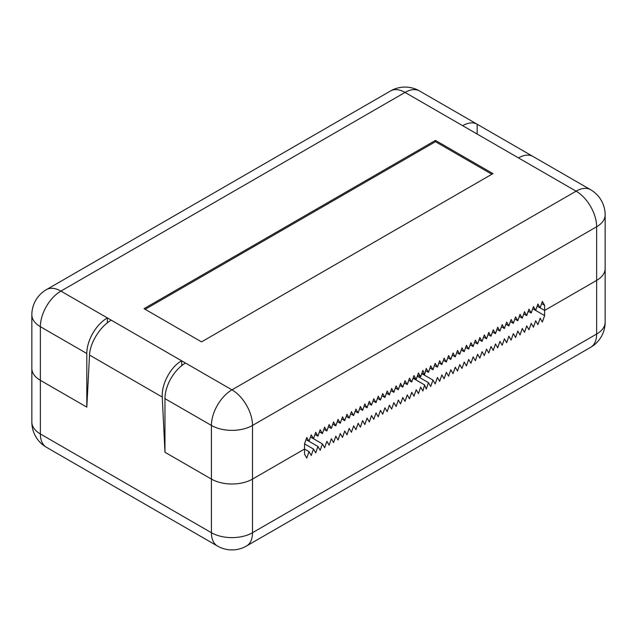 <?xml version="1.0" encoding="UTF-8"?>
<svg xmlns="http://www.w3.org/2000/svg" width="637" height="637" viewBox="0 0 637 637"><rect width="100%" height="100%" fill="white"/><g stroke="black" fill="none" stroke-linecap="round" stroke-linejoin="round"><path stroke-width="0.96" d="M419.56 90.98A29.055 16.777 120 0 0 405.036 92.421L462.653 125.68A29.055 16.777 -60 0 1 477.169 124.239L532.994 156.471A29.055 16.777 120 0 0 518.478 157.912L576.095 191.18A29.055 16.777 -60 0 1 590.618 189.738L419.56 90.98A29.055 29.055 0 0 0 390.505 90.98L46.382 289.66A29.055 29.055 0 0 0 31.85 314.821A29.055 16.777 0 0 0 40.362 326.685L40.362 433.956A29.055 16.777 180 0 1 31.85 422.1L31.85 368.457A29.055 16.777 0 0 0 40.362 380.321L86.807 407.139L40.362 380.321A29.055 16.777 180 0 1 31.85 368.457A29.055 16.777 0 0 0 40.362 380.321L86.807 407.139L89.522 355.072C89.928 342.889 100.296 326.255 111.26 320.172L181.609 360.789L181.84 365.55L181.609 360.789L111.26 320.172C100.296 326.255 89.928 342.889 89.522 355.072L86.807 407.139L86.807 353.503A29.055 16.777 -60 0 1 107.358 317.919L107.358 322.832M535.677 310.442L544.611 315.602L544.611 310.442L537.166 306.142L544.611 310.442L596.638 280.399L596.638 226.764A29.055 16.777 60 0 0 576.095 191.18L231.964 389.86L185.518 363.042A29.055 16.777 120 0 0 164.967 398.627L164.967 452.262L162.26 397.066C161.392 384.151 170.612 366.856 181.609 360.789C170.612 366.856 161.392 384.151 162.26 397.066L89.522 355.072L162.26 397.066L164.967 452.262L211.42 479.08A29.055 16.777 0 0 0 252.507 479.08L304.542 449.045L252.507 479.08A29.055 16.777 180 0 1 211.42 479.08L164.967 452.262L211.42 479.08A29.055 16.777 0 0 0 252.507 479.08L304.542 449.045L304.542 443.885L306.779 437.436L309.009 441.306L311.246 434.856L313.476 438.726L315.705 432.284L317.943 436.146L320.172 429.704L322.41 433.574L324.639 427.124L326.877 430.994L329.106 424.545L331.344 428.414L333.573 421.965L335.81 425.834L338.04 419.385L340.269 423.255L342.507 416.813L344.736 420.675L346.974 414.233L349.203 418.095L351.441 411.653L353.67 415.523L355.908 409.073L358.137 412.943L360.375 406.494L362.604 410.363L364.842 403.914L367.071 407.784L369.301 401.334L371.538 405.204L373.768 398.762L376.005 402.624L378.235 396.182L380.472 400.052L382.702 393.602L384.939 397.472L387.169 391.022L389.406 394.892L391.636 388.443L393.873 392.312L396.103 385.863L398.332 389.733L400.569 383.291L402.799 387.153L405.036 380.711L407.266 384.573L409.503 378.131L411.733 382.001L413.97 375.551L416.2 379.421L418.437 372.971L420.667 376.841L422.896 370.392L424.576 374.588L426.249 368.457L428.486 372.327L430.716 365.885L432.953 369.747L435.182 363.305L437.412 367.175L439.649 360.725L441.879 364.595L444.116 358.145L446.346 362.015L448.583 355.565L450.813 359.435L453.05 352.986L455.28 356.855L457.517 350.414L459.747 354.276L461.984 347.834L464.214 351.696L466.443 345.254L468.681 349.124L470.91 342.674L473.148 346.544L475.377 340.094L477.615 343.964L479.844 337.514L482.082 341.384L484.311 334.935L486.549 338.804L488.778 332.363L491.008 336.225L493.245 329.783L495.475 333.653L497.712 327.203L499.941 331.073L502.179 324.623L504.408 328.493L506.646 322.043L508.875 325.913L511.113 319.463L513.342 323.333L515.58 316.892L517.809 320.753L520.039 314.312L522.276 318.182L524.506 311.732L526.743 315.602L528.973 309.152L531.21 313.022L533.44 306.572L535.677 310.442L537.907 303.992L540.144 307.862L542.374 301.42L544.611 305.282L544.611 310.442L596.638 280.399A29.055 16.777 0 0 0 605.15 268.543A29.055 16.777 180 0 1 596.638 280.399L544.611 310.442L544.611 315.602L542.374 322.043L540.144 318.182L537.907 324.623L535.677 320.753L533.44 327.203L531.21 323.333L528.973 329.783L526.743 325.913L524.506 332.363L522.276 328.493L520.039 334.943L517.809 331.073L515.58 337.514L513.342 333.653L511.113 340.094L508.875 336.225L506.646 342.674L504.408 338.804L502.179 345.254L499.941 341.384L497.712 347.834L495.475 343.964L493.245 350.414L491.008 346.544L488.778 352.986L486.549 349.124L484.311 355.565L482.082 351.696L479.844 358.145L477.615 354.276L475.377 360.725L473.148 356.855L470.91 363.305L468.681 359.435L466.443 365.885L464.214 362.015L461.984 368.457L459.747 364.595L457.517 371.037L455.28 367.175L453.05 373.616L450.813 369.747L448.583 376.196L446.346 372.327L444.116 378.776L441.879 374.906L439.649 381.356L437.412 377.486L435.182 383.936L432.953 380.066L430.716 386.508L428.486 382.646L426.249 389.088L424.576 384.899L422.896 391.022L420.667 387.153L418.437 393.602L416.2 389.733L413.97 396.182L411.733 392.312L409.503 398.762L407.266 394.892L405.036 401.334L402.799 397.472L400.569 403.914L398.332 400.052L396.103 406.494L393.873 402.624L391.636 409.073L389.406 405.204L387.169 411.653L384.939 407.784L382.702 414.233L380.472 410.363L378.235 416.813L376.005 412.943L373.768 419.385L371.538 415.523L369.301 421.965L367.071 418.095L364.842 424.545L362.604 420.675L360.375 427.124L358.137 423.255L355.908 429.704L353.67 425.834L351.441 432.284L349.203 428.414L346.974 434.856L344.736 430.994L342.507 437.436L340.269 433.574L338.04 440.016L335.81 436.146L333.573 442.596L331.344 438.726L329.106 445.175L326.877 441.306L324.639 447.755L322.41 443.885L320.172 450.335L317.943 446.465L315.705 452.907L313.476 449.045L311.246 455.487L309.009 451.617L306.779 458.067L304.542 454.197L304.542 449.045L309.009 451.617L306.779 458.067L304.542 454.197L304.542 449.045L309.009 451.617L311.246 455.487L313.476 449.045L304.542 443.885L313.476 449.045L315.705 452.907L317.943 446.465L309.009 441.306M532.699 308.722L544.611 315.602L542.374 322.043L540.144 318.182L537.907 324.623L535.677 320.753L533.44 327.203L531.21 323.333L528.973 329.783L526.743 325.913L524.506 332.363L522.276 328.493L520.039 334.943L517.809 331.073L515.58 337.514L513.342 333.653L511.113 340.094L508.875 336.225L506.646 342.674L504.408 338.804L502.179 345.254L499.941 341.384L497.712 347.834L495.475 343.964L493.245 350.414L491.008 346.544L488.778 352.986L486.549 349.124L484.311 355.565L482.082 351.696L479.844 358.145L477.615 354.276L475.377 360.725L473.148 356.855L470.91 363.305L468.681 359.435L466.443 365.885L464.214 362.015L461.984 368.457L459.747 364.595L457.517 371.037L455.28 367.175L453.05 373.616L450.813 369.747L448.583 376.196L446.346 372.327L444.116 378.776L441.879 374.906L439.649 381.356L437.412 377.486L435.182 383.936L432.953 380.066L430.716 386.508L428.486 382.646L426.249 389.088L424.576 384.899L422.896 391.022L420.667 387.153L418.437 393.602L416.2 389.733L413.97 396.182L411.733 392.312L409.503 398.762L407.266 394.892L405.036 401.334L402.799 397.472L400.569 403.914L398.332 400.052L396.103 406.494L393.873 402.624L391.636 409.073L389.406 405.204L387.169 411.653L384.939 407.784L382.702 414.233L380.472 410.363L378.235 416.813L376.005 412.943L373.768 419.385L371.538 415.523L369.301 421.965L367.071 418.095L364.842 424.545L362.604 420.675L360.375 427.124L358.137 423.255L355.908 429.704L353.67 425.834L351.441 432.284L349.203 428.414L346.974 434.856L344.736 430.994L342.507 437.436L340.269 433.574L338.04 440.016L335.81 436.146L333.573 442.596L331.344 438.726L329.106 445.175L326.877 441.306L324.639 447.755L322.41 443.885L313.476 438.726M314.965 434.426L317.943 436.146M319.432 431.854L322.41 433.574M323.899 429.274L326.877 430.994M328.366 426.694L331.344 428.414M332.832 424.115L335.81 425.834M337.299 421.535L340.269 423.255M341.758 418.955L344.736 420.675M346.225 416.383L349.203 418.095M350.692 413.803L353.67 415.523M355.159 411.223L358.137 412.943M359.626 408.643L362.604 410.363M364.093 406.064L367.071 407.784M368.56 403.484L371.538 405.204M373.027 400.912L376.005 402.624M377.494 398.332L380.472 400.052M381.961 395.752L384.939 397.472M386.428 393.172L389.406 394.892M390.895 390.592L393.873 392.312M395.354 388.013L398.332 389.733M399.821 385.433L402.799 387.153M404.288 382.861L407.266 384.573M408.755 380.281L411.733 382.001M424.576 384.899L413.039 378.235L424.576 384.899M428.486 382.646L417.315 376.196L428.486 382.646M432.953 380.066L421.782 373.616L432.953 380.066M425.643 370.686L428.486 372.327M429.975 368.035L432.953 369.747M434.442 365.455L437.412 367.175M438.901 362.875L441.879 364.595M443.368 360.295L446.346 362.015M447.835 357.715L450.813 359.435M452.302 355.135L455.28 356.855M456.769 352.556L459.747 354.276M461.236 349.984L464.214 351.696M465.703 347.404L468.681 349.124M470.17 344.824L473.148 346.544M474.637 342.244L477.615 343.964M479.104 339.664L482.082 341.384M483.571 337.084L486.549 338.804M488.038 334.513L491.008 336.225M492.497 331.933L495.475 333.653M496.964 329.353L499.941 331.073M501.43 326.773L504.408 328.493M505.897 324.193L508.875 325.913M510.364 321.613L513.342 323.333M514.831 319.033L517.809 320.753M519.298 316.462L522.276 318.182M523.765 313.882L526.743 315.602M528.232 311.302L531.21 313.022M144.034 308.666L201.539 341.87L492.966 173.614L435.461 140.411L144.034 308.666M491.852 174.259L435.461 141.701L145.148 309.311M462.653 125.68L518.478 157.912M185.518 363.042L60.905 291.101L405.036 92.421A29.055 16.777 60 0 0 390.505 90.98M544.611 305.282L541.633 303.562M540.144 307.862L544.611 310.442M424.576 374.588L421.973 373.083M420.667 376.841L417.689 375.121M416.2 379.421L413.222 377.701M435.461 141.701L435.461 140.411M477.169 124.239L477.169 134.065M310.498 437.006L322.41 443.885L320.172 450.335L317.943 446.465L306.031 439.586M164.967 398.627L211.42 425.444A29.055 16.777 120 0 1 231.964 389.86A29.055 16.777 60 0 1 252.507 425.444L252.507 532.715L596.638 334.035A29.055 16.777 -120 0 1 590.618 347.34A29.055 16.777 -120 0 0 596.638 334.035L596.638 280.399A29.055 16.777 0 0 0 605.15 268.543L605.15 322.179A29.055 16.777 180 0 1 596.638 334.035L252.507 532.715A29.055 16.777 180 0 1 211.42 532.715L40.362 433.956A29.055 16.777 120 0 0 46.382 447.262A29.055 16.777 120 0 1 40.362 433.956A29.055 16.777 180 0 1 31.85 422.1A29.055 29.055 0 0 0 46.382 447.262L217.44 546.02A29.055 16.777 -60 0 1 211.42 532.715L211.42 425.444A29.055 16.777 0 0 0 252.507 425.444L596.638 226.764A29.055 16.777 0 0 0 605.15 214.9A29.055 29.055 0 0 0 590.618 189.738M211.42 479.08L211.42 532.715A29.055 16.777 -60 0 0 217.44 546.02A29.055 29.055 0 0 0 246.495 546.02A29.055 16.777 -120 0 0 252.507 532.715A29.055 16.777 180 0 1 211.42 532.715L40.362 433.956L40.362 380.321M46.382 289.66A29.055 16.777 60 0 1 60.905 291.101A29.055 16.777 -60 0 0 40.362 326.685L86.807 353.503M252.507 479.08L252.507 532.715A29.055 16.777 -120 0 1 246.495 546.02L590.618 347.34A29.055 29.055 0 0 0 605.15 322.179A29.055 16.777 180 0 1 596.638 334.035L596.638 280.399M31.85 314.821L31.85 422.1A29.055 29.055 0 0 0 46.382 447.262L217.44 546.02A29.055 29.055 0 0 0 246.495 546.02L590.618 347.34A29.055 29.055 0 0 0 605.15 322.179L605.15 214.9"/></g></svg>
